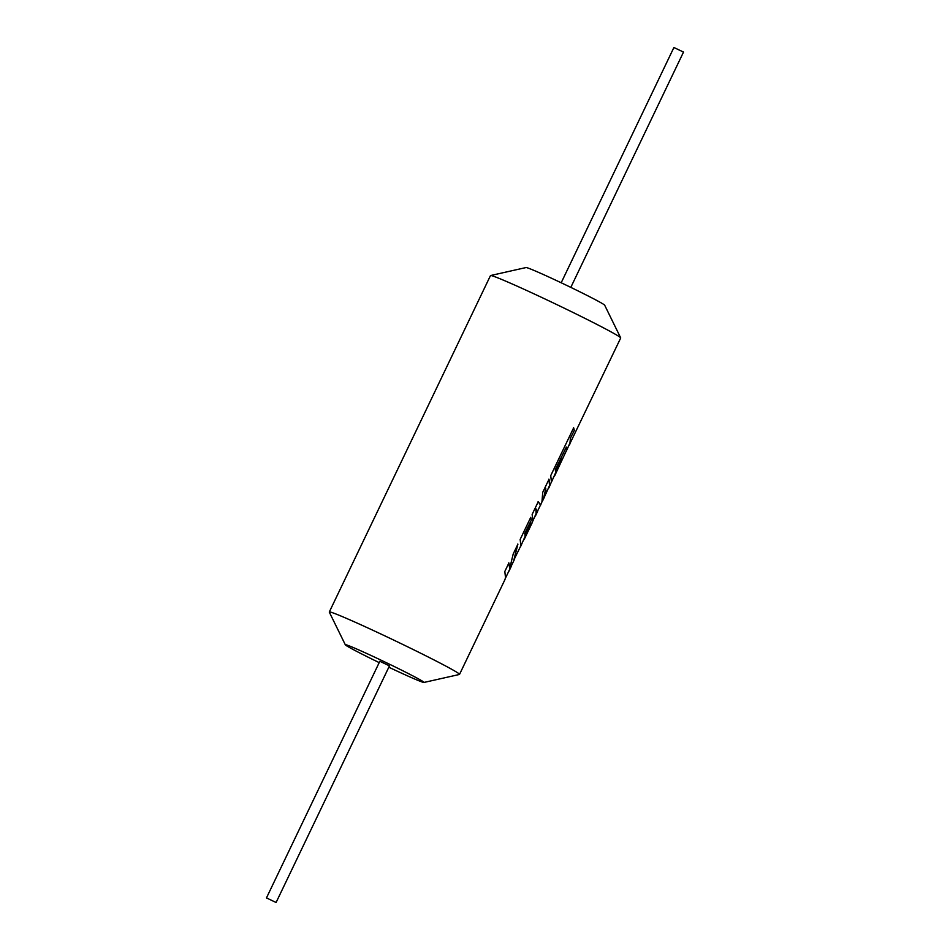 <?xml version="1.0" encoding="UTF-8"?>
<svg xmlns="http://www.w3.org/2000/svg" width="950" height="950" viewBox="0 0 950 950"><rect width="100%" height="100%" fill="white"/><g stroke="black" fill="none" stroke-linecap="round" stroke-linejoin="round"><path stroke-width="1.43" d="M566.283 451.191L570.321 442.118L570.273 438.473L574.334 430.386L573.658 427.785L550.727 475.653L551.439 481.887L549.088 487.469L549.717 485.486L549.005 479.251L542.735 492.326L541.963 501.671L540.597 505.186L538.222 501.742L532.143 514.437L532.855 520.671L532.226 522.666L524.293 539.208L530.919 525.077L531.192 523.046L525.065 535.836L524.887 533.544L531.394 519.959L530.717 517.418L520.161 539.446L520.873 545.68M551.321 482.41L561.604 459.194M545.977 493.584L549.563 485.426M541.714 502.467L544.576 495.841L545.656 488.217L546.084 493.062L543.424 499.284L545.799 488.276M540.467 504.426L538.092 501.683M549.575 485.414L548.862 479.18M532.748 521.194L536.109 513.511M520.766 546.202L531.05 522.975M536.109 513.499L535.847 508.772L537.546 510.874L536.524 512.05M505.424 578.229L514.639 558.992M561.189 282.779L673.906 47.5L683.513 52.084L570.808 287.387M569.003 445.514L620.706 337.986A72.2 2.506 -154.4 0 0 620.682 337.856L604.675 305.199A43.617 1.52 -154.4 0 0 604.58 305.081A43.617 1.52 -154.4 0 0 565.119 284.644A43.617 1.52 -154.4 0 0 526.074 267.544L490.592 275.524A72.2 2.506 -154.4 0 0 490.473 275.595L329.294 612.014A72.2 2.506 -154.4 0 0 329.317 612.144L345.325 644.801A43.617 1.52 -154.4 0 0 345.42 644.919A43.617 1.52 -154.4 0 0 379.192 662.613M620.682 337.856A72.2 2.506 -154.4 0 0 620.54 337.666A72.2 2.506 -154.4 0 0 555.204 303.834A72.2 2.506 -154.4 0 0 490.592 275.524M266.487 897.916L276.094 902.5L266.487 897.916M379.858 661.283L389.464 665.867L276.094 902.5M388.811 667.221A43.617 1.52 -154.4 0 0 423.926 682.456A43.617 1.52 -154.4 0 0 423.89 682.219A43.617 1.52 -154.4 0 0 382.696 660.951A43.617 1.52 -154.4 0 0 345.325 644.801M423.926 682.456L459.408 674.476A72.2 2.506 -154.4 0 0 459.527 674.405A72.2 2.506 -154.4 0 0 459.361 674.072A72.2 2.506 -154.4 0 0 392.599 639.552A72.2 2.506 -154.4 0 0 329.294 612.014M520.873 545.692L513.903 559.906L517.916 544.136L513.214 553.957L509.711 568.385L508.891 562.982L504.818 571.472L505.531 577.707L504.889 579.69M569.822 444.173L570.428 438.544M566.39 450.68L554.859 475.416L561.616 460.643L555.619 472.055L555.453 469.751L566.354 447.034L566.39 450.68M554.087 476.413L554.859 475.416M548.257 488.811L549.076 487.469M542.106 501.671L543.424 499.284M534.803 516.895L536.263 513.57L535.99 508.844M508.131 572.565L511.907 564.68M540.443 505.115L540.609 504.497M523.533 540.194L524.293 539.208M517.774 544.077L513.903 559.906M508.749 562.911L509.711 568.385M524.887 533.544L525.065 535.836M524.744 533.472L531.394 519.959M531.252 519.888L530.575 517.346M555.619 472.055L555.299 469.692L566.354 447.034M570.273 438.473L574.334 430.386M574.192 430.314L573.515 427.726M540.479 505.056L537.593 511.064M266.475 897.893L379.846 661.259M537.558 511.527L535.622 515.553M511.29 566.354L508.963 571.223M504.901 579.702L459.527 674.405"/></g></svg>
